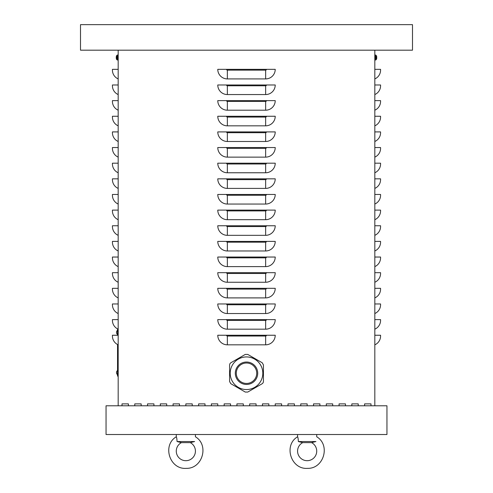 <?xml version="1.0" encoding="UTF-8"?>
<svg xmlns="http://www.w3.org/2000/svg" width="493" height="493" viewBox="0 0 493 493"><rect width="100%" height="100%" fill="white"/><g stroke="black" fill="none" stroke-linecap="round" stroke-linejoin="round"><path stroke-width="0.74" d="M364.61 405.788L364.61 403.878L370.995 403.878L370.995 405.788L370.995 403.878L364.61 403.878L364.61 405.788M339.073 405.788L339.073 403.878L345.457 403.878L345.457 405.788L345.457 403.878L339.073 403.878L339.073 405.788M313.536 405.788L313.536 403.878L319.92 403.878L319.92 405.788L319.92 403.878L313.536 403.878L313.536 405.788M287.998 405.788L287.998 403.878L294.383 403.878L294.383 405.788L294.383 403.878L287.998 403.878L287.998 405.788M262.461 405.788L262.461 403.878L268.845 403.878L268.845 405.788L268.845 403.878L262.461 403.878L262.461 405.788M236.923 405.788L236.923 403.878L243.308 403.878L243.308 405.788L243.308 403.878L236.923 403.878L236.923 405.788M211.386 405.788L211.386 403.878L217.77 403.878L217.77 405.788L217.77 403.878L211.386 403.878L211.386 405.788M185.849 405.788L185.849 403.878L192.233 403.878L192.233 405.788L192.233 403.878L185.849 403.878L185.849 405.788M160.311 405.788L160.311 403.878L166.696 403.878L166.696 405.788L166.696 403.878L160.311 403.878L160.311 405.788M134.774 405.788L134.774 403.878L141.158 403.878L141.158 405.788L141.158 403.878L134.774 403.878L134.774 405.788M122.005 405.788L122.005 403.878L128.39 403.878L128.39 405.788L128.39 403.878L122.005 403.878L122.005 405.788M147.543 405.788L147.543 403.878L153.927 403.878L153.927 405.788L153.927 403.878L147.543 403.878L147.543 405.788M173.08 405.788L173.08 403.878L179.464 403.878L179.464 405.788L179.464 403.878L173.08 403.878L173.08 405.788M198.617 405.788L198.617 403.878L205.002 403.878L205.002 405.788L205.002 403.878L198.617 403.878L198.617 405.788M224.155 405.788L224.155 403.878L230.539 403.878L230.539 405.788L230.539 403.878L224.155 403.878L224.155 405.788M249.692 405.788L249.692 403.878L256.077 403.878L256.077 405.788L256.077 403.878L249.692 403.878L249.692 405.788M275.23 405.788L275.23 403.878L281.614 403.878L281.614 405.788L281.614 403.878L275.23 403.878L275.23 405.788M300.767 405.788L300.767 403.878L307.151 403.878L307.151 405.788L307.151 403.878L300.767 403.878L300.767 405.788M326.304 405.788L326.304 403.878L332.689 403.878L332.689 405.788L332.689 403.878L326.304 403.878L326.304 405.788M351.842 405.788L351.842 403.878L358.226 403.878L358.226 405.788L358.226 403.878L351.842 403.878L351.842 405.788M217.77 335.246L275.23 335.246A9.577 9.577 0 0 1 265.653 344.823L227.347 344.823A9.577 9.577 0 0 1 217.77 335.246M217.77 319.606L275.23 319.606A9.577 9.577 0 0 1 265.653 329.176L227.347 329.176A9.577 9.577 0 0 1 217.77 319.606M217.77 303.959L275.23 303.959A9.577 9.577 0 0 1 265.653 313.536L227.347 313.536A9.577 9.577 0 0 1 217.77 303.959M217.77 288.319L275.23 288.319A9.577 9.577 0 0 1 265.653 297.895L227.347 297.895A9.577 9.577 0 0 1 217.77 288.319M217.77 272.678L275.23 272.678A9.577 9.577 0 0 1 265.653 282.255L227.347 282.255A9.577 9.577 0 0 1 217.77 272.678M217.77 257.038L275.23 257.038A9.577 9.577 0 0 1 265.653 266.614L227.347 266.614A9.577 9.577 0 0 1 217.77 257.038M217.77 241.397L275.23 241.397A9.577 9.577 0 0 1 265.653 250.974L227.347 250.974A9.577 9.577 0 0 1 217.77 241.397M217.77 225.757L275.23 225.757A9.577 9.577 0 0 1 265.653 235.334L227.347 235.334A9.577 9.577 0 0 1 217.77 225.757M217.77 210.11L275.23 210.11A9.577 9.577 0 0 1 265.653 219.687L227.347 219.687A9.577 9.577 0 0 1 217.77 210.11M217.77 194.47L275.23 194.47A9.577 9.577 0 0 1 265.653 204.047L227.347 204.047A9.577 9.577 0 0 1 217.77 194.47M217.77 178.83L275.23 178.83A9.577 9.577 0 0 1 265.653 188.406L227.347 188.406A9.577 9.577 0 0 1 217.77 178.83M217.77 163.189L275.23 163.189A9.577 9.577 0 0 1 265.653 172.766L227.347 172.766A9.577 9.577 0 0 1 217.77 163.189M217.77 147.549L275.23 147.549A9.577 9.577 0 0 1 265.653 157.125L227.347 157.125A9.577 9.577 0 0 1 217.77 147.549M217.77 131.908L275.23 131.908A9.577 9.577 0 0 1 265.653 141.485L227.347 141.485A9.577 9.577 0 0 1 217.77 131.908M217.77 116.262L275.23 116.262A9.577 9.577 0 0 1 265.653 125.838L227.347 125.838A9.577 9.577 0 0 1 217.77 116.262M217.77 100.621L275.23 100.621A9.577 9.577 0 0 1 265.653 110.198L227.347 110.198A9.577 9.577 0 0 1 217.77 100.621M217.77 84.981L275.23 84.981A9.577 9.577 0 0 1 265.653 94.557L227.347 94.557A9.577 9.577 0 0 1 217.77 84.981M227.347 78.917A9.577 9.577 0 0 1 217.77 69.34L275.23 69.34A9.577 9.577 0 0 1 265.653 78.917L227.347 78.917L227.347 70.142A0.801 0.801 0 0 1 226.546 69.34M374.822 405.788L374.822 50.187L412.493 50.187L412.493 24.65L80.507 24.65L80.507 50.187L374.822 50.187M118.178 405.788L118.178 50.187M374.822 344.823A9.577 9.577 0 0 0 380.571 336.041L380.571 335.246L374.822 335.246M374.822 329.176A9.577 9.577 0 0 0 380.571 320.401L380.571 319.606L374.822 319.606M374.822 313.536A9.577 9.577 0 0 0 380.571 304.76L380.571 303.959L374.822 303.959M374.822 297.895A9.577 9.577 0 0 0 380.571 289.12L380.571 288.319L374.822 288.319M374.822 282.255A9.577 9.577 0 0 0 380.571 273.479L380.571 272.678L374.822 272.678M374.822 266.614A9.577 9.577 0 0 0 380.571 257.839L380.571 257.038L374.822 257.038M374.822 250.974A9.577 9.577 0 0 0 380.571 242.192L380.571 241.397L374.822 241.397M374.822 235.334A9.577 9.577 0 0 0 380.571 226.552L380.571 225.757L374.822 225.757M374.822 219.687A9.577 9.577 0 0 0 380.571 210.912L380.571 210.11L374.822 210.11M374.822 204.047A9.577 9.577 0 0 0 380.571 195.271L380.571 194.47L374.822 194.47M374.822 188.406A9.577 9.577 0 0 0 380.571 179.631L380.571 178.83L374.822 178.83M374.822 172.766A9.577 9.577 0 0 0 380.571 163.99L380.571 163.189L374.822 163.189M374.822 157.125A9.577 9.577 0 0 0 380.571 148.344L380.571 147.549L374.822 147.549M374.822 141.485A9.577 9.577 0 0 0 380.571 132.703L380.571 131.908L374.822 131.908M374.822 125.838A9.577 9.577 0 0 0 380.571 117.063L380.571 116.262L374.822 116.262M374.822 110.198A9.577 9.577 0 0 0 380.571 101.422L380.571 100.621L374.822 100.621M374.822 94.557A9.577 9.577 0 0 0 380.571 85.782L380.571 84.981L374.822 84.981M374.822 78.917A9.577 9.577 0 0 0 380.571 70.142L380.571 69.34L374.822 69.34M118.178 344.823A9.577 9.577 0 0 1 112.429 336.041L112.429 335.246L118.178 335.246M118.178 329.176A9.577 9.577 0 0 1 112.429 320.401L112.429 319.606L118.178 319.606M118.178 313.536A9.577 9.577 0 0 1 112.429 304.76L112.429 303.959L118.178 303.959M118.178 297.895A9.577 9.577 0 0 1 112.429 289.12L112.429 288.319L118.178 288.319M118.178 282.255A9.577 9.577 0 0 1 112.429 273.479L112.429 272.678L118.178 272.678M118.178 266.614A9.577 9.577 0 0 1 112.429 257.839L112.429 257.038L118.178 257.038M118.178 250.974A9.577 9.577 0 0 1 112.429 242.192L112.429 241.397L118.178 241.397M118.178 235.334A9.577 9.577 0 0 1 112.429 226.552L112.429 225.757L118.178 225.757M118.178 219.687A9.577 9.577 0 0 1 112.429 210.912L112.429 210.11L118.178 210.11M118.178 204.047A9.577 9.577 0 0 1 112.429 195.271L112.429 194.47L118.178 194.47M118.178 188.406A9.577 9.577 0 0 1 112.429 179.631L112.429 178.83L118.178 178.83M118.178 172.766A9.577 9.577 0 0 1 112.429 163.99L112.429 163.189L118.178 163.189M118.178 157.125A9.577 9.577 0 0 1 112.429 148.344L112.429 147.549L118.178 147.549M118.178 141.485A9.577 9.577 0 0 1 112.429 132.703L112.429 131.908L118.178 131.908M118.178 125.838A9.577 9.577 0 0 1 112.429 117.063L112.429 116.262L118.178 116.262M118.178 110.198A9.577 9.577 0 0 1 112.429 101.422L112.429 100.621L118.178 100.621M118.178 94.557A9.577 9.577 0 0 1 112.429 85.782L112.429 84.981L118.178 84.981M118.178 78.917A9.577 9.577 0 0 1 112.429 70.142L112.429 69.34L118.178 69.34M117.537 376.104L118.178 376.104L117.537 376.104L117.537 344.515M117.537 335.246L117.537 328.874M386.956 434.518L386.956 405.788L106.044 405.788L106.044 434.518L386.956 434.518M263.428 381.576L263.102 382.815L262.196 383.72L247.751 392.058L245.274 392.058L230.835 383.72L229.596 381.576L229.596 364.9L229.929 363.661L230.835 362.756L245.274 354.418L247.751 354.418L262.196 362.756L263.428 364.9L263.428 381.576M255.349 378.341A10.217 10.217 0 0 1 241.391 382.075A10.217 10.217 0 0 1 237.651 368.123A10.217 10.217 0 0 1 251.609 364.382A10.217 10.217 0 0 1 255.349 378.341M260.637 381.391A16.312 16.312 0 0 1 238.359 387.362A16.312 16.312 0 0 0 254.671 387.362A16.312 16.312 0 0 0 254.671 359.114A16.312 16.312 0 0 0 238.359 359.114A16.312 16.312 0 0 1 260.637 381.391M254.671 359.114A16.312 16.312 0 0 0 238.359 359.114A16.312 16.312 0 0 0 238.359 387.362A16.312 16.312 0 0 0 254.671 387.362M311.588 442.634L302.708 442.634L298.364 441.543L302.708 442.634A9.577 9.577 0 0 0 299.732 457.171A9.577 9.577 0 0 0 314.571 457.171A9.577 9.577 0 0 0 311.588 442.634L315.939 441.543C316.728 435.374 316.728 435.374 315.939 441.543L298.364 441.543C298.21 438.721 297.945 437.131 297.575 436.786L297.575 434.518M315.045 441.728L314.577 441.833M313.301 442.135L312.765 442.27M195.425 434.518L195.425 436.786C209.389 445.031 202.506 468.831 186.299 468.35C169.684 469.718 161.914 445.253 176.272 436.786C176.642 437.131 176.907 438.721 177.061 441.543L181.412 442.634A9.577 9.577 0 0 0 178.429 457.171A9.577 9.577 0 0 0 193.268 457.171A9.577 9.577 0 0 0 190.292 442.634L194.636 441.543C195.431 435.374 195.431 435.374 194.636 441.543L194.593 441.549M193.743 441.728L193.274 441.833M192.005 442.135L191.469 442.27M195.425 436.786C209.389 445.031 202.506 468.831 186.299 468.35C169.684 469.718 161.914 445.253 176.272 436.786L176.272 434.518M194.636 441.543L177.061 441.543M190.292 442.634L181.412 442.634M376.775 57.102A4.147 4.129 77.6 0 0 376.572 56.177A4.147 4.129 77.6 0 1 376.775 57.102L376.51 57.293M376.566 57.287L376.566 57.773L376.572 57.287M374.822 60.084L376.221 59.653L376.221 56.418M376.51 56.27L376.566 56.14A4.147 4.147 0 0 0 376.221 55.407L375.537 55L375.537 60.06L376.221 59.653A4.147 4.147 0 0 0 376.566 58.92L376.572 58.883A4.147 4.129 102.4 0 0 376.775 57.952A4.147 4.129 102.4 0 1 376.566 58.895L376.51 58.79M376.221 59.653L375.537 60.06L376.221 59.548M116.49 57.293L116.225 57.102A4.147 4.129 -77.6 0 1 116.434 56.159A4.147 4.129 -77.6 0 0 116.225 57.102L116.225 57.287M116.225 57.952L116.225 57.952A4.147 4.129 -102.4 0 0 116.428 58.877A4.147 4.129 -102.4 0 1 116.225 57.952L116.49 57.767M116.434 57.773L116.434 57.287L116.428 57.773M116.779 57.527L116.779 59.653L117.463 60.06L117.463 55L116.779 55.407L116.779 57.527M118.178 60.084L116.779 59.653A4.147 4.147 0 0 1 116.434 58.92L116.49 58.79M265.653 344.823L265.653 336.041L227.347 336.041A0.801 0.801 0 0 1 226.546 335.246M227.347 336.041L227.347 344.823M265.653 336.041A0.801 0.801 0 0 0 266.454 335.246M265.653 329.176L265.653 320.401L227.347 320.401A0.801 0.801 0 0 1 226.546 319.606M227.347 320.401L227.347 329.176M265.653 320.401A0.801 0.801 0 0 0 266.454 319.606M265.653 313.536L265.653 304.76L227.347 304.76A0.801 0.801 0 0 1 226.546 303.959M227.347 304.76L227.347 313.536M265.653 304.76A0.801 0.801 0 0 0 266.454 303.959M265.653 297.895L265.653 289.12L227.347 289.12A0.801 0.801 0 0 1 226.546 288.319M227.347 289.12L227.347 297.895M265.653 289.12A0.801 0.801 0 0 0 266.454 288.319M265.653 282.255L265.653 273.479L227.347 273.479A0.801 0.801 0 0 1 226.546 272.678M227.347 273.479L227.347 282.255M265.653 273.479A0.801 0.801 0 0 0 266.454 272.678M265.653 266.614L265.653 257.839L227.347 257.839A0.801 0.801 0 0 1 226.546 257.038M227.347 257.839L227.347 266.614M265.653 257.839A0.801 0.801 0 0 0 266.454 257.038M265.653 250.974L265.653 242.192L227.347 242.192A0.801 0.801 0 0 1 226.546 241.397M227.347 242.192L227.347 250.974M265.653 242.192A0.801 0.801 0 0 0 266.454 241.397M265.653 235.334L265.653 226.552L227.347 226.552A0.801 0.801 0 0 1 226.546 225.757M227.347 226.552L227.347 235.334M265.653 226.552A0.801 0.801 0 0 0 266.454 225.757M265.653 219.687L265.653 210.912L227.347 210.912A0.801 0.801 0 0 1 226.546 210.11M227.347 210.912L227.347 219.687M265.653 210.912A0.801 0.801 0 0 0 266.454 210.11M265.653 204.047L265.653 195.271L227.347 195.271A0.801 0.801 0 0 1 226.546 194.47M227.347 195.271L227.347 204.047M265.653 195.271A0.801 0.801 0 0 0 266.454 194.47M265.653 188.406L265.653 179.631L227.347 179.631A0.801 0.801 0 0 1 226.546 178.83M227.347 179.631L227.347 188.406M265.653 179.631A0.801 0.801 0 0 0 266.454 178.83M265.653 172.766L265.653 163.99L227.347 163.99A0.801 0.801 0 0 1 226.546 163.189M227.347 163.99L227.347 172.766M265.653 163.99A0.801 0.801 0 0 0 266.454 163.189M265.653 157.125L265.653 148.344L227.347 148.344A0.801 0.801 0 0 1 226.546 147.549M227.347 148.344L227.347 157.125M265.653 148.344A0.801 0.801 0 0 0 266.454 147.549M265.653 141.485L265.653 132.703L227.347 132.703A0.801 0.801 0 0 1 226.546 131.908M227.347 132.703L227.347 141.485M265.653 132.703A0.801 0.801 0 0 0 266.454 131.908M265.653 125.838L265.653 117.063L227.347 117.063A0.801 0.801 0 0 1 226.546 116.262M227.347 117.063L227.347 125.838M265.653 117.063A0.801 0.801 0 0 0 266.454 116.262M265.653 110.198L265.653 101.422L227.347 101.422A0.801 0.801 0 0 1 226.546 100.621M227.347 101.422L227.347 110.198M265.653 101.422A0.801 0.801 0 0 0 266.454 100.621M265.653 94.557L265.653 85.782L227.347 85.782A0.801 0.801 0 0 1 226.546 84.981M227.347 85.782L227.347 94.557M265.653 85.782A0.801 0.801 0 0 0 266.454 84.981M265.653 78.917L265.653 70.142A0.801 0.801 0 0 0 266.454 69.34M265.653 70.142L227.347 70.142M117.537 374.828L118.178 374.828M117.537 330.137L118.178 330.137M240.911 382.944A11.203 11.203 0 0 0 256.218 378.84A11.203 11.203 0 0 0 252.114 363.532A11.203 11.203 0 0 0 236.813 367.636A11.203 11.203 0 0 0 240.911 382.944M238.359 359.114A16.312 16.312 0 0 0 238.359 387.362M316.728 436.786C330.692 445.031 323.809 468.831 307.601 468.35C290.981 469.718 283.21 445.253 297.575 436.786C283.21 445.253 290.981 469.718 307.601 468.35C323.809 468.831 330.692 445.031 316.728 436.786L316.728 434.518M376.221 55.407L374.822 54.976M118.178 54.976L116.779 55.407A4.147 4.147 0 0 0 116.434 56.14M117.537 330.248A2.687 2.687 0 0 0 117.537 334.494M117.537 370.471A2.687 2.687 0 0 0 117.537 374.717"/></g></svg>
